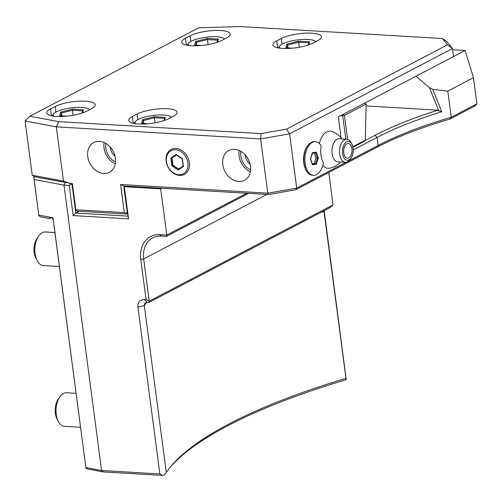 <?xml version="1.0" encoding="UTF-8"?>
<svg xmlns="http://www.w3.org/2000/svg" width="502" height="502" viewBox="0 0 502 502"><rect width="100%" height="100%" fill="white"/><g stroke="black" fill="none" stroke-linecap="round" stroke-linejoin="round"><path stroke-width="0.75" d="M51.091 217.749L49.554 218.552L40.787 216.914L38.861 215.816L33.716 176.641L72.395 183.632L75.84 209.754L124.314 212.622L125.895 213.369L125.745 214.021L77.264 211.154L75.683 210.407L75.84 209.754M34.211 176.384L33.716 176.641M38.861 215.816L34.142 179.54L64.005 185.125L65.134 182.521M34.142 179.54L33.678 176.735M35.134 176.911L32.241 175.267L63.478 181.109L70.431 183.512M49.554 218.552L49.748 217.686M50.426 217.611L49.529 218.081C49.529 217.272 50.708 217.435 53.061 218.565L85.936 468.121L87.43 468.968L103.23 471.924L101.58 470.512L64.005 185.125L69.201 185.433L73.166 215.578L128.568 218.853L124.339 186.7L160.696 188.846L166.783 235.068L246.633 193.245M38.83 215.107L53.024 217.761M53.061 218.565L53.519 221.533M53.739 223.214L85.936 468.121M320.502 212.584A420.519 111.67 -7.5 0 1 324.003 211.53L345.966 378.339A420.519 111.67 -7.5 0 0 170.73 466.54A420.519 111.67 -7.5 0 0 166.287 472.457L144.325 305.649L144.764 303.258L147.224 302.355L148.937 302.455L149.238 301.156L146.082 299.656L144.369 299.55C139.732 299.914 137.579 302.449 137.906 307.149L159.868 473.957L101.58 470.512L85.911 467.582M146.082 299.656L140.786 259.459A27.334 21.348 62.4 0 1 159.856 234.66L166.783 235.068L166.476 236.367L248.584 193.358M124.032 187.999L123.768 185.985L125.5 186.091L124.339 186.7L124.032 187.999L127.207 212.114L125.895 213.369M128.568 218.853L127.207 212.114M124.314 212.622L120.612 184.485L267.773 193.176L260.632 138.916L289.579 133.846L296.72 188.106L267.773 193.176L268.488 194.538L161.857 188.237L160.696 188.846M123.768 185.985L120.612 184.485M127.351 213.181L125.745 214.021M324.173 210.664L346.242 379.669A422.621 112.228 -7.5 0 0 169.871 467.594M286.548 129.114L447.489 44.816L452.44 48.537L446.761 41.421L442.469 38.535L240.063 26.575L198.666 27.811L29.819 116.251L58.583 121.635L260.996 133.595L286.548 129.114L289.579 133.846L452.44 48.537L453.501 56.575L465.134 50.482L452.603 49.742M341.103 137.937L338.335 116.903L453.501 56.575M353.213 149.922L377.096 137.416A252.311 67.004 172.5 0 1 441.754 111.77L432.78 89.387L447.822 91.126L473.461 77.697L476.9 103.82L474.948 105.985L450.037 119.037A254.414 67.563 -7.5 0 0 376.688 147.362L295.734 189.762L268.488 194.538M450.037 119.037L451.26 117.255A252.311 67.004 -7.5 0 0 378.157 145.454L349.015 160.715M346.047 162.272L296.72 188.106L295.734 189.762M306.138 170.278L305.705 169.45A15.713 8.885 -86.6 0 1 307.055 146.597L307.582 145.825A16.823 9.507 93.4 0 0 306.138 170.278A16.823 9.507 93.4 0 0 312.376 175.229L313.411 175.292A16.823 9.507 93.4 0 0 323.407 162.949A18.022 10.191 93.4 0 1 322.058 159.9A18.022 10.191 93.4 0 1 321.148 145.8A16.823 9.507 93.4 0 0 315.4 141.708A16.823 9.507 93.4 0 0 304.915 157.935A16.823 9.507 93.4 0 0 313.411 175.292M322.773 165.516A18.618 10.523 93.4 0 0 329.205 168.245A18.925 18.925 0 0 0 340.444 161.989M341.812 138.903A18.925 18.925 0 0 0 331.383 131.373A18.618 10.523 93.4 0 0 319.297 143.503M63.478 181.109L56.331 126.843L260.632 138.916L260.996 133.595M222.781 164.6A16.823 13.134 -117.6 0 0 244.436 180.318A16.823 13.134 -117.6 0 0 250.485 166.231A16.823 13.134 -117.6 0 0 228.83 150.512A16.823 13.134 -117.6 0 0 222.781 164.6M87.737 156.618A16.823 13.134 -117.6 0 0 109.392 172.337A16.823 13.134 -117.6 0 0 115.441 158.255A16.823 13.134 -117.6 0 0 93.786 142.537A16.823 13.134 -117.6 0 0 87.737 156.618M179.547 175.43A14.119 11.025 -117.6 0 0 189.392 162.623A14.119 11.025 -117.6 0 0 175.989 148.441A14.119 11.025 -117.6 0 0 166.143 161.249A14.119 11.025 -117.6 0 0 179.547 175.43M32.241 175.267L25.1 121.001L56.331 126.843L58.583 121.635M447.489 44.816L442.469 38.535M317.678 40.656A22.075 5.861 -7.5 0 0 321.387 36.696A22.075 5.861 -7.5 0 0 305.517 33.163A22.075 5.861 -7.5 0 0 281.321 38.503L276.665 40.944A22.075 5.861 -7.5 0 0 272.956 44.898A22.075 5.861 -7.5 0 0 288.832 48.437A22.075 5.861 -7.5 0 0 313.028 43.09L317.678 40.656M226.458 37.976A22.075 5.861 -7.5 0 0 230.167 34.023A22.075 5.861 -7.5 0 0 214.298 30.484A22.075 5.861 -7.5 0 0 190.101 35.83L185.445 38.265A22.075 5.861 -7.5 0 0 181.737 42.224A22.075 5.861 -7.5 0 0 197.606 45.757A22.075 5.861 -7.5 0 0 221.802 40.411L226.458 37.976M168.772 118.648L173.428 116.213A22.075 5.861 -7.5 0 0 177.137 112.26A22.075 5.861 -7.5 0 0 161.267 108.721A22.075 5.861 -7.5 0 0 137.071 114.067L132.415 116.502A22.075 5.861 -7.5 0 0 128.707 120.455A22.075 5.861 -7.5 0 0 144.576 123.994A22.075 5.861 -7.5 0 0 168.772 118.648M86.859 111.099L91.515 108.658A22.075 5.861 -7.5 0 0 95.223 104.705A22.075 5.861 -7.5 0 0 79.354 101.172A22.075 5.861 -7.5 0 0 55.157 106.512L50.501 108.953A22.075 5.861 -7.5 0 0 46.793 112.906A22.075 5.861 -7.5 0 0 62.662 116.439A22.075 5.861 -7.5 0 0 86.859 111.099M25.1 121.001L29.819 116.251M315.727 41.679A18.505 4.913 172.5 0 0 315.162 41.151A18.505 4.913 172.5 0 0 300.24 39.602A18.505 4.913 172.5 0 0 282.469 43.919A18.505 4.913 -7.5 0 0 279.89 45.795A18.505 4.913 -7.5 0 0 279.859 48.161M308.805 44.866L309.558 41.804L298.602 41.158L286.749 44.17L285.851 47.834L286.397 47.866M286.749 44.17L287.652 45.023L286.956 47.853M298.602 41.158L298.64 42.224L287.652 45.023L288.035 47.916M309.558 41.804L308.799 42.827M299.305 47.257L298.64 42.224L308.743 42.821M224.507 38.999A18.505 4.913 172.5 0 0 223.942 38.478A18.505 4.913 172.5 0 0 209.02 36.922A18.505 4.913 172.5 0 0 191.243 41.239A18.505 4.913 -7.5 0 0 188.67 43.122A18.505 4.913 -7.5 0 0 188.633 45.481M217.586 42.187L218.332 39.125L207.376 38.478L195.529 41.49L194.632 45.155L195.178 45.186M195.529 41.49L196.433 42.344L195.736 45.18M207.376 38.478L207.42 39.551L196.433 42.344L196.815 45.243M218.332 39.125L217.573 40.147M208.079 44.584L207.42 39.551L217.523 40.147M171.477 117.236A18.505 4.913 172.5 0 0 170.912 116.715A18.505 4.913 172.5 0 0 155.99 115.159A18.505 4.913 172.5 0 0 138.213 119.476A18.505 4.913 -7.5 0 0 135.64 121.358A18.505 4.913 -7.5 0 0 135.603 123.718M164.556 120.424L165.302 117.361L154.346 116.715L142.493 119.727L141.595 123.392L142.148 123.423M142.493 119.727L143.403 120.58L142.706 123.41M154.346 116.715L154.39 117.788L143.403 120.58L143.785 123.479M165.302 117.361L164.543 118.384M155.049 122.821L154.39 117.788L164.493 118.384M89.563 109.687A18.505 4.913 172.5 0 0 88.998 109.16A18.505 4.913 172.5 0 0 74.076 107.61A18.505 4.913 172.5 0 0 56.299 111.927A18.505 4.913 -7.5 0 0 53.727 113.803A18.505 4.913 -7.5 0 0 53.689 116.163M82.642 112.875L83.388 109.812L72.432 109.16L60.579 112.178L59.682 115.843L60.234 115.874M60.579 112.178L61.489 113.032L60.792 115.862M72.432 109.16L72.476 110.233L61.489 113.032L61.865 115.924M83.388 109.812L82.629 110.835M73.135 115.265L72.476 110.233L82.579 110.829M159.868 473.957L162.447 475.425L103.23 471.924M166.287 472.457L164.236 475.005L162.447 475.425M144.369 299.55L147.224 302.355M148.937 302.455L330.416 207.395L333.046 204.879L149.238 301.156L143.685 258.95A25.232 19.703 62.4 0 1 152.752 237.829A25.232 19.703 62.4 0 1 161.286 236.059L166.476 236.367M328.772 172.456L333.046 204.879M345.966 378.339L346.242 379.669M161.857 188.237L125.5 186.091M447.822 91.126L451.26 117.255L476.9 103.82M441.754 111.77L438.817 110.86L429.499 87.731L432.78 89.387M473.461 77.697L465.134 50.482M429.499 87.731L415.92 76.26M366.077 105.941L437.92 110.183L438.817 110.86M365.199 140.491L375.101 135.302A254.414 67.563 172.5 0 1 437.92 110.183M352.95 147.306L364.295 141.363L365.337 140.14L366.121 104.065L344.46 115.41L343.512 114.958L343.312 114.293M352.824 146.691L365.337 140.14M343.512 114.958L342.722 115.711L345.809 139.142M344.46 115.41L347.61 139.336M342.722 115.711L340.814 115.598M364.81 103.035L366.121 104.065M79.222 211.273L75.796 213.061L73.166 215.578M70.305 183.487L70.512 184.178L72.093 184.924L75.796 213.061L127.74 216.13M71.918 183.6L72.093 184.924M75.269 209.045L75.683 210.407M69.201 185.433L70.512 184.178M239.203 150.506A16.823 13.134 62.4 0 0 239.071 156.066A16.823 13.134 -117.6 0 0 250.354 171.791M250.598 169.896A14.721 11.496 -117.6 0 1 240.803 156.166A14.721 11.496 62.4 0 1 240.904 151.378M245.214 154.93A11.477 8.961 -117.6 0 0 245.265 155.388A11.477 8.961 -117.6 0 0 250.14 164.33M245.246 154.967A11.351 8.867 -117.6 0 0 245.302 155.425A11.351 8.867 62.4 0 0 250.128 164.286M104.159 142.524A16.823 13.134 62.4 0 0 104.027 148.084A16.823 13.134 -117.6 0 0 115.309 163.815M115.554 161.92A14.721 11.496 -117.6 0 1 105.759 148.19A14.721 11.496 62.4 0 1 105.859 143.403M110.17 146.954A11.477 8.961 -117.6 0 0 110.22 147.406A11.477 8.961 -117.6 0 0 115.096 156.354M110.202 146.986A11.351 8.867 -117.6 0 0 110.252 147.45A11.351 8.867 62.4 0 0 115.084 156.304M178.812 174.709A13.033 10.178 -117.6 0 0 187.905 162.886A13.033 10.178 -117.6 0 0 175.531 149.791A13.033 10.178 62.4 0 0 166.438 161.619A13.033 10.178 62.4 0 0 178.812 174.709M182.458 158.707L176.146 154.478L176.56 154.955L176.146 154.478L170.856 158.023L171.709 158.205L172.65 165.327L178.43 169.205L183.174 166.024L178.411 169.218L178.191 170.027L183.481 166.482L182.339 158.833M170.856 158.023L171.879 165.792L172.92 165.183L178.674 169.042M176.503 155.036L171.709 158.205L176.472 155.011M171.985 158.061L172.92 165.183M315.4 141.708L314.359 141.646A16.823 9.507 93.4 0 0 307.582 145.825M351.099 157.942L350.089 159.416A11.565 6.539 -86.6 0 1 345.432 162.284L337.827 161.839A11.565 6.539 93.4 0 1 332.82 156.743A11.565 6.539 -86.6 0 1 333.008 144.695A11.565 6.539 -86.6 0 1 339.189 138.747L346.794 139.198A11.565 6.539 -86.6 0 1 351.08 142.599L351.908 144.181A9.463 5.346 -86.6 0 1 352.498 145.567A9.463 5.346 -86.6 0 1 351.099 157.942A9.463 5.346 -86.6 0 1 343.192 156.122A9.463 5.346 -86.6 0 1 344.742 143.541A9.463 5.346 -86.6 0 1 351.908 144.181M345.432 162.284A11.565 6.539 -86.6 0 1 340.425 157.195A11.565 6.539 -86.6 0 1 340.613 145.147A11.565 6.539 -86.6 0 1 346.794 139.198M344.228 154.949A7.361 4.16 93.4 0 0 347.409 158.193A7.361 4.16 93.4 0 0 351.344 154.403A7.361 4.16 93.4 0 0 351.463 146.741A7.361 4.16 93.4 0 0 348.281 143.497A7.361 4.16 93.4 0 0 344.347 147.287A7.361 4.16 93.4 0 0 344.228 154.949M318.375 158.023L316.398 152.225L312.432 152.702L310.437 158.971L312.413 164.769L316.379 164.298L318.375 158.023L317.377 158.048L315.626 152.897L312.388 153.273M316.379 164.298L315.607 163.621L317.377 158.048L315.984 157.961L314.315 153.054M312.413 164.769L312.081 164.041L312.413 164.769M312.432 152.702L312.1 153.311L312.432 152.702M316.398 152.225L315.708 152.89L312.388 153.286M312.238 163.771L314.208 163.539L315.984 157.961M314.208 163.539L315.607 163.621L312.319 164.01M54.875 232.545L45.368 231.98A16.823 9.507 93.4 0 0 42.262 232.696A16.823 9.507 -86.6 0 0 38.598 236.16A16.823 9.507 -86.6 0 0 37.148 260.62A16.823 9.507 -86.6 0 0 43.385 265.564L59.349 266.512M37.148 260.62L35.824 258.084A13.454 7.605 -86.6 0 1 36.979 238.519L38.598 236.16M76.04 393.323L66.54 392.765A16.823 9.507 93.4 0 0 63.428 393.48A16.823 9.507 -86.6 0 0 59.763 396.944A16.823 9.507 -86.6 0 0 58.32 421.398A16.823 9.507 -86.6 0 0 64.551 426.349L80.515 427.29M58.32 421.398L56.99 418.869A13.454 7.605 -86.6 0 1 58.15 399.303L59.763 396.944M376.688 147.362L378.157 145.454L377.096 137.416L375.101 135.302M281.321 38.503L282.061 44.138M276.665 40.944L277.562 47.759M285.851 47.834L292.189 48.211M190.101 35.83L190.842 41.459M185.445 38.265L186.342 45.08M194.632 45.155L200.969 45.531M137.071 114.067L137.812 119.696M132.415 116.502L133.312 123.316M141.595 123.392L147.939 123.768M55.157 106.512L55.898 112.147M50.501 108.953L51.399 115.767M59.682 115.843L66.026 116.213M137.906 307.149L144.325 305.649A420.519 111.67 -7.5 0 1 146.735 302.292M140.786 259.459L143.685 258.95L266.844 194.437M159.856 234.66L161.286 236.059M171.879 165.792L178.191 170.027M279.89 45.795L278.158 47.885M315.162 41.151L315.827 41.622M292.49 48.179L286.134 47.803M308.812 42.532L308.19 45.073M188.67 43.122L186.939 45.205M223.942 38.478L224.601 38.949M201.264 45.506L194.914 45.13M217.592 39.853L216.971 42.394M135.64 121.358L133.909 123.442M170.912 116.715L171.571 117.186M148.234 123.743L141.884 123.366M164.562 118.089L163.941 120.631M53.727 113.803L51.995 115.893M88.998 109.16L89.657 109.631M66.32 116.188L59.97 115.811M82.648 110.54L82.027 113.082M176.365 154.942L182.232 158.877L183.186 166.124M312.426 164.311L310.594 158.933L312.451 153.079"/></g></svg>
